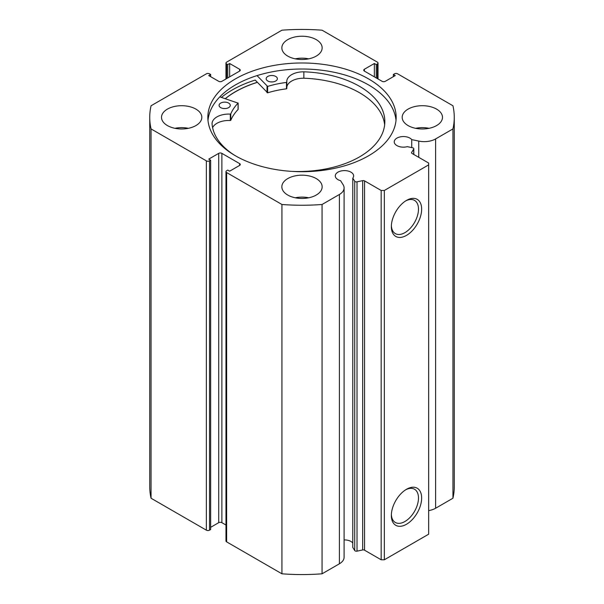 <?xml version="1.0" encoding="UTF-8"?>
<svg xmlns="http://www.w3.org/2000/svg" width="604" height="604" viewBox="0 0 604 604"><rect width="100%" height="100%" fill="white"/><g stroke="black" fill="none" stroke-linecap="round" stroke-linejoin="round"><path stroke-width="0.91" d="M225.36 98.671A94.043 54.3 180 0 1 257.349 82.355M219.811 96.851L238.074 103.125A73.22 42.272 0 0 0 230.781 113.914L230.305 114.111A16.723 9.656 0 0 0 212.049 123.729A86.44 49.905 0 0 0 234.941 155.507M223.88 108.554A5.595 3.231 180 0 1 225.458 108.554M220.671 107.61A5.595 3.231 180 0 1 219.071 105.353A5.595 3.231 180 0 1 222.551 102.363A5.595 3.231 180 0 1 228.667 103.088A5.595 3.231 180 0 1 230.267 105.353A5.595 3.231 180 0 1 226.787 108.343A5.595 3.231 180 0 1 220.671 107.61M270.977 81.918A5.595 3.231 180 0 1 272.555 81.918M267.768 80.981A5.595 3.231 180 0 1 266.168 78.724A5.595 3.231 180 0 1 269.648 75.727A5.595 3.231 180 0 1 275.764 76.459A5.595 3.231 180 0 1 277.364 78.724A5.595 3.231 180 0 1 273.884 81.714A5.595 3.231 180 0 1 267.768 80.981M384.65 124.817A86.44 49.905 0 0 0 360.15 93.099A86.44 49.905 0 0 0 303.85 78.21L303.85 71.823A16.723 9.656 0 0 0 286.779 81.48A16.723 9.656 0 0 0 286.817 82.159L286.47 82.431A73.22 42.272 0 0 0 267.632 86.417L257.032 75.613M291.256 171.347A86.44 49.905 0 0 0 384.831 121.615A86.44 49.905 0 0 0 360.15 86.697A86.44 49.905 0 0 0 303.85 71.808M286.817 88.577L286.817 82.174L286.47 88.826A73.22 42.272 0 0 0 267.632 92.812L255.22 80.075A98.528 56.882 0 0 0 221.449 97.387M303.85 71.823L303.85 78.218A16.723 9.656 0 0 0 286.817 87.187M238.074 109.271L238.074 109.52A73.22 42.272 0 0 0 230.781 120.317L230.305 120.513A16.723 9.656 0 0 0 212.6 127.686M413.702 154.405L413.702 149.105A1.789 1.034 0 0 0 413.808 148.75A1.789 1.034 0 0 0 413.287 148.018A1.789 1.034 0 0 0 412.63 147.784L407.292 146.659A9.181 5.3 0 0 1 396.926 145.602A9.181 5.3 0 0 1 394.238 141.857A9.181 5.3 0 0 1 399.901 136.957A9.181 5.3 0 0 1 409.905 138.105A9.181 5.3 0 0 1 411.732 139.615L411.732 147.595M344.099 539.916A9.181 5.3 180 0 1 350.947 541.463A9.181 5.3 180 0 1 352.781 542.973M239.614 165.428L239.614 163.601A2.242 1.291 180 0 1 240.271 164.514A2.242 1.291 180 0 1 239.614 165.428L229.641 171.181L227.738 170.086L226.636 170.728A2.242 1.291 0 0 0 225.979 171.642A2.242 1.291 0 0 0 226.636 172.555L281.932 204.484A152.261 87.912 0 0 0 322.068 204.484L339.395 194.48A16.059 9.271 0 0 0 344.099 187.919A16.059 9.271 0 0 0 343.132 184.748L340.573 180.694A9.181 5.3 180 0 1 337.968 179.645A9.181 5.3 180 0 1 335.273 175.892A9.181 5.3 180 0 1 340.943 171A9.181 5.3 180 0 1 350.947 172.148A9.181 5.3 180 0 1 353.634 175.892A9.181 5.3 180 0 1 352.781 178.135L352.781 547.451L354.722 550.531L354.722 181.215A1.789 1.034 0 0 0 357.017 181.834L362.679 180.641A1.789 1.034 180 0 1 364.559 180.883L381.169 190.471L384.333 190.471L428.666 164.877L428.666 163.05L412.056 153.461A1.789 1.034 180 0 1 411.535 152.729A1.789 1.034 180 0 1 411.641 152.374L411.641 153.084M406.5 489.278L406.5 489.278A21.419 12.367 -60 0 1 421.645 498.021A21.419 12.367 -60 0 1 406.5 524.257A21.419 12.367 -60 0 1 391.354 515.514A21.419 12.367 -60 0 1 406.5 489.278L406.5 489.278M391.377 514.563A19.185 11.076 120 0 0 395.326 522.468A19.185 11.076 120 0 0 404.914 521.516A19.185 11.076 120 0 0 417.447 504.612A19.185 11.076 120 0 0 414.51 489.24A19.185 11.076 120 0 0 405.684 489.776M406.5 200.407L406.5 200.407A21.419 12.367 -60 0 1 421.645 209.15A21.419 12.367 -60 0 1 406.5 235.386A21.419 12.367 -60 0 1 391.354 226.643A21.419 12.367 -60 0 1 406.5 200.407L406.5 200.407M391.377 225.692A19.185 11.076 120 0 0 395.326 233.597A19.185 11.076 120 0 0 404.914 232.646A19.185 11.076 120 0 0 417.447 215.741A19.185 11.076 120 0 0 414.51 200.369A19.185 11.076 120 0 0 405.684 200.906M396.013 120.362A94.156 54.36 0 0 0 368.576 84.938A94.156 54.36 0 0 0 268.395 72.593A94.156 54.36 0 0 0 207.987 120.362M235.424 155.779A94.156 54.36 0 0 0 338.036 167.565A94.156 54.36 0 0 0 396.156 117.342A94.156 54.36 0 0 0 368.576 78.905A94.156 54.36 0 0 0 265.964 67.12A94.156 54.36 0 0 0 207.844 117.342A94.156 54.36 0 0 0 235.424 155.779M195.915 109.113A20.151 11.635 0 0 0 173.952 106.591A20.151 11.635 0 0 0 161.517 117.342A20.151 11.635 0 0 0 167.414 125.572A20.151 11.635 0 0 0 189.377 128.093A20.151 11.635 0 0 0 201.819 117.342A20.151 11.635 0 0 0 195.915 109.113M188.38 128.312A20.151 11.635 0 0 0 174.949 128.312M316.247 39.638A20.151 11.635 0 0 0 294.291 37.116A20.151 11.635 0 0 0 281.849 47.867A20.151 11.635 0 0 0 287.753 56.096A20.151 11.635 0 0 0 309.709 58.618A20.151 11.635 0 0 0 322.151 47.867A20.151 11.635 0 0 0 316.247 39.638M308.719 58.837A20.151 11.635 0 0 0 295.281 58.837M316.247 178.588A20.151 11.635 0 0 0 294.291 176.066A20.151 11.635 0 0 0 281.849 186.817A20.151 11.635 0 0 0 287.753 195.047A20.151 11.635 0 0 0 309.709 197.568A20.151 11.635 0 0 0 322.151 186.817A20.151 11.635 0 0 0 316.247 178.588M308.719 197.787A20.151 11.635 0 0 0 295.281 197.787M436.586 109.113A20.151 11.635 0 0 0 414.623 106.591A20.151 11.635 0 0 0 402.181 117.342A20.151 11.635 0 0 0 408.085 125.572A20.151 11.635 0 0 0 430.048 128.093A20.151 11.635 0 0 0 442.483 117.342A20.151 11.635 0 0 0 436.586 109.113M429.051 128.312A20.151 11.635 0 0 0 415.62 128.312M413.702 149.105L411.641 152.374M435.605 138.935L435.605 508.243L452.94 498.24A152.261 87.912 180 0 0 454.261 486.658L454.261 117.342A152.261 87.912 0 0 1 452.94 128.924L435.605 138.935A16.059 9.271 180 0 1 418.753 141.087L411.732 139.615M454.261 117.342A152.261 87.912 0 0 0 452.94 105.76L397.636 73.831A2.242 1.291 0 0 0 394.465 73.831L393.355 74.473L395.258 75.568L385.284 81.329A2.242 1.291 180 0 1 382.121 81.329L364.386 71.091A2.242 1.291 180 0 1 363.729 70.17A2.242 1.291 180 0 1 364.386 69.256L364.386 71.091M377.364 78.58L377.364 63.956L376.262 64.598L374.359 63.503L364.386 69.256M377.364 63.956A2.242 1.291 0 0 0 378.021 63.042A2.242 1.291 0 0 0 377.364 62.129L322.068 30.2A152.261 87.912 0 0 0 281.932 30.2L226.636 62.129A2.242 1.291 0 0 0 225.979 63.042A2.242 1.291 0 0 0 226.636 63.956L226.636 78.58M239.614 69.256A2.242 1.291 180 0 1 240.271 70.17A2.242 1.291 180 0 1 239.614 71.091L239.614 69.256L229.641 63.503L227.738 64.598L226.636 63.956M149.739 117.342A152.261 87.912 0 0 0 151.06 128.924L206.364 160.853A2.242 1.291 0 0 0 209.535 160.853L209.535 530.169A2.242 1.291 180 0 1 206.364 530.169L151.06 498.24A152.261 87.912 180 0 1 149.739 486.658L149.739 117.342A152.261 87.912 0 0 1 151.06 105.76L206.364 73.831A2.242 1.291 0 0 1 209.535 73.831L210.645 74.473L208.742 75.568L218.716 81.329A2.242 1.291 180 0 0 221.879 81.329L239.614 71.091M218.716 153.356A2.242 1.291 180 0 1 221.879 153.356L221.879 522.671A2.242 1.291 0 0 0 218.716 522.671L218.716 153.356L208.742 159.116L210.645 160.219L209.535 160.853M239.614 163.601L221.879 153.356M352.781 178.135L354.722 181.215M384.333 190.471L384.333 559.787L428.666 534.193L428.666 164.877M384.333 559.787L381.169 559.787L381.169 190.471M364.559 180.883L364.559 550.199L381.169 559.787M364.559 550.199A1.789 1.034 0 0 0 362.679 549.957L362.679 180.641M357.017 181.834L357.017 551.15L362.679 549.957M357.017 551.15A1.789 1.034 180 0 1 354.722 550.531M226.636 172.555L226.636 541.871L281.932 573.8A152.261 87.912 180 0 0 322.068 573.8L339.395 563.796A16.059 9.271 0 0 0 344.099 557.235L344.099 187.919M226.636 541.871A2.242 1.291 180 0 1 225.979 540.957L225.979 171.642M221.879 522.671L225.979 525.035M210.645 527.337L218.716 522.671M209.535 530.169L210.645 529.527L210.645 160.219M435.605 508.243A16.059 9.271 180 0 1 428.666 510.606M151.06 498.24L151.06 128.924M452.94 128.924L452.94 498.24M281.932 204.484L281.932 573.8M322.068 573.8L322.068 204.484M393.355 76.663L393.355 74.473M374.359 76.844L374.359 63.503M376.262 77.946L376.262 64.598M227.738 77.946L227.738 64.598M229.641 76.844L229.641 63.503M210.645 76.663L210.645 74.473M257.296 82.295A94.156 54.36 0 0 0 225.269 98.633M267.028 86.312L267.028 92.706M267.632 86.417L267.632 92.812M286.47 82.431L286.47 88.826M230.781 113.914L230.781 120.317M238.074 103.125L238.074 109.52M230.305 114.111L230.305 120.513M206.364 530.169L206.364 160.853M339.395 194.48L339.395 563.796M418.753 141.087L418.753 157.327M238.135 102.997L238.135 109.4M225.979 78.965L225.979 63.042M378.021 63.042L378.021 78.965M413.808 148.75L413.808 154.473"/></g></svg>
